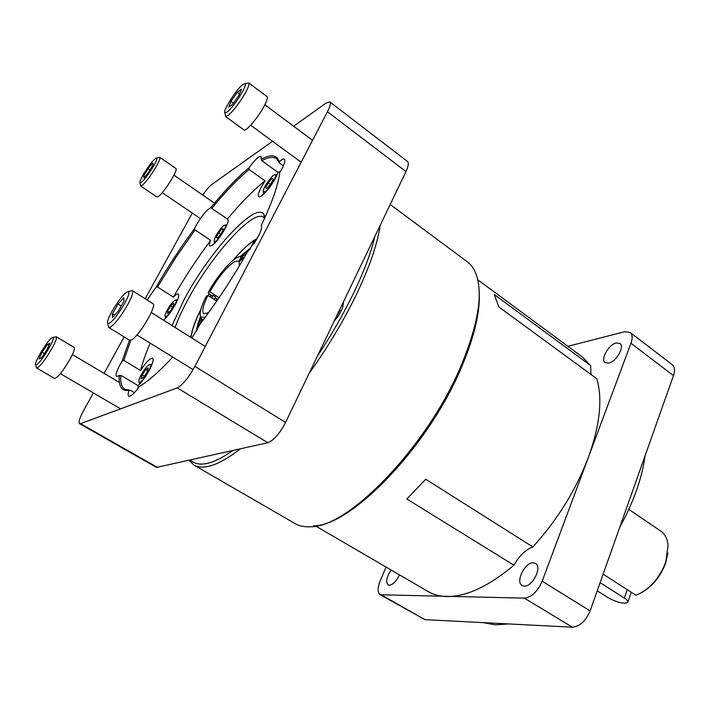<?xml version="1.0" encoding="UTF-8"?>
<svg xmlns="http://www.w3.org/2000/svg" width="710" height="710" viewBox="0 0 710 710"><rect width="100%" height="100%" fill="white"/><g stroke="black" fill="none" stroke-linecap="round" stroke-linejoin="round"><path stroke-width="1.06" d="M263.845 193.928L263.57 192.756M275.285 174.82C277.654 175.476 269.33 189.215 265.079 191.656L263.419 191.904C261.395 190.005 272.738 173.506 275.196 174.784L275.285 174.82M275.853 174.722L277.211 174.491M266.845 188.496L265.62 187.742L268.185 182.71L271.983 178.396L273.243 179.097L270.67 184.165L266.845 188.496M268.185 182.71L270.501 184.36M273.173 179.248L271.983 178.396M226.091 224.937L225.194 225.114C226.117 226.792 224.227 230.874 219.532 237.344C216.798 240.717 215.023 242.11 214.234 241.506C213.861 239.323 215.813 235.312 220.091 229.472C222.505 226.472 224.209 225.017 225.194 225.114M214.571 243.317L214.402 242.412M222.212 228.593L223.375 229.206L220.97 234.025L217.411 238.196L216.275 237.539L218.671 232.747L222.212 228.593L223.304 229.339M218.671 232.747L220.819 234.202M176.763 299.762L175.867 299.957C176.728 300.445 176.169 302.602 174.181 306.427C170.089 313.332 167.081 316.695 165.164 316.527C164.676 315.666 165.332 313.545 167.116 310.163C170.782 303.898 173.701 300.499 175.867 299.957M165.164 316.527L165.35 317.423M170.622 306.028L173.693 303.063L173.71 305.344L170.622 310.616L167.542 313.571L167.56 311.255L170.622 306.028L172.583 307.27M167.56 311.255L168.998 312.169M150.946 364.319L152.135 364.115M138.903 380.64C139.488 375.945 148.071 363.591 150.103 364.532L150.538 366.111C150.014 371.064 140.376 384.483 139.045 382.131L138.903 380.64M139.577 384.092L139.24 382.956M142.186 374.924L145.772 369.519L148.31 367.966L147.245 371.854L143.624 377.303L141.104 378.82L142.186 374.924L144.343 376.22M147.582 370.611L145.772 369.519M55.194 336.993L56.285 336.744L74.106 347.385C75.082 348.539 73.565 352.772 69.544 360.068C62.533 371.756 57.545 377.88 54.555 378.439L36.547 367.975L36.272 366.919M56.285 336.744L56.294 336.744C57.146 337.853 55.522 342.06 51.439 349.364C45.68 359.038 41.029 365.18 37.497 367.798L36.547 367.975L35.748 364.878C32.997 364.212 47.597 340.019 52.132 337.676L53.081 337.472C55.841 338.084 40.94 362.73 36.583 364.709L35.748 364.878M42.041 352.169L47.49 344.394L49.877 343.294L46.78 350.074L41.26 357.946L38.917 358.94L42.041 352.169L44.357 353.527M48.972 345.273L47.49 344.394M130.498 291.038L132.362 290.639L152.943 303.676C157.567 305.06 138.548 337.019 131.27 339.992L129.522 340.214L108.71 327.452L108.284 325.624M128.599 291.446L132.371 290.647C133.587 292.014 132.007 296.736 127.649 304.812C120.993 316.225 115.233 323.68 110.361 327.168L108.719 327.461L107.84 323.751C106.748 322.526 108.168 318.32 112.091 311.14C119.608 298.59 125.111 292.032 128.599 291.446C129.637 292.653 128.244 296.789 124.41 303.862C116.857 316.483 111.337 323.112 107.84 323.751M112.464 317.476L112.375 313.855L118.037 304.022L123.842 297.676L124.028 301.164L118.304 311.14L112.464 317.476M114.55 315.204L112.375 313.855M118.037 304.022L121.241 306.019M247.284 83.15L248.731 82.928L266.987 96.604C267.936 97.616 266.898 100.953 263.863 106.633C257.801 118.002 245.722 132.016 243.929 129.886L225.576 116.511L225.31 115.029M245.252 83.469L248.74 82.928C249.583 83.878 248.464 87.188 245.367 92.859C239.536 102.843 233.883 110.325 228.398 115.304L225.576 116.511L224.937 112.943C222.159 111.958 235.853 90.055 242.58 84.676L245.252 83.469C248.03 84.463 233.954 106.864 227.404 111.869L224.937 112.943M239.163 95.051L232.773 104.13L228.7 107.21L230.963 101.308L237.264 92.344L241.391 89.167L239.163 95.051M237.264 92.344L239.545 94.039M233.466 103.145L230.963 101.308M158.871 157.487L159.768 157.327L175.858 168.483C178.636 169.255 164.392 192.277 158.632 196.271L156.848 196.945L140.66 185.984L140.465 185.079M159.768 157.327L159.777 157.336C160.424 158.135 159.226 161.259 156.156 166.699C151.008 175.334 146.411 181.52 142.364 185.257L140.66 185.984L140.021 182.994C139.444 182.284 140.518 179.506 143.26 174.669C149.606 164.356 154.114 158.747 156.795 157.851C157.354 158.561 156.289 161.294 153.591 166.06C147.227 176.435 142.701 182.079 140.021 182.994M152.783 162.945L153.129 164.755L148.692 172.281L143.952 177.917L143.668 176.018L148.062 168.572L152.783 162.945M148.062 168.572L150.067 169.938M143.668 176.018L144.867 176.826M256.896 239.004L253.869 243.867M257.393 238.125L256.23 239.341M172.024 325.535L183.961 299.913C208.855 252.396 255.076 201.285 263.836 214.305L265.096 217.233M264.573 218.378L263.463 217.278C252.893 208.802 210.373 256.674 187.236 300.854C182.071 310.536 178.006 319.393 175.068 327.452M201.924 319.34L200.974 322.979M200.149 324.071L201.498 319.056M197.291 329.68L200.584 317.539M196.43 331.18C196.812 327.354 198.143 322.544 200.433 316.758M211.731 297.863L213.062 295.378L211.962 295.671L208.607 293.478L208.128 292.689L209.867 291.774C218.476 276.935 226.667 266.916 234.442 261.724L238.453 261.111L239.51 261.848M243.61 258.635L243.441 258.129L241.915 258.413L239.243 262.221L239.332 265.93M208.598 312.657L203.832 313.758C201.613 311.628 202.989 305.513 207.95 295.404L206.211 296.31C200.823 307.146 199.031 314.113 200.832 317.21L201.658 319.172L203.601 319.473M232.623 450.646C222.603 457.702 214.003 461.988 206.832 463.488C199.723 464.926 194.3 463.799 190.573 460.107M240.184 448.942C227.333 458.873 216.514 464.73 207.728 466.523C202.119 467.65 197.549 467.171 193.999 465.103L189.144 460.426M343.178 302.416C343.711 307.199 340.738 313.394 334.268 321M390.172 204.498L467.233 261.741C471.298 264.75 474.369 269.214 476.454 275.143C482.969 294.81 477.963 324.719 461.447 364.86C428.334 445.214 348.992 527.432 311.007 526.722C304.741 527.157 299.416 526.11 295.049 523.572L193.999 465.103M380.205 225.265C377.613 243.29 369.99 265.726 357.334 292.582C344.341 319.695 328.268 346.64 309.098 373.433M313.58 525.808C351.193 526.421 429.301 445.507 461.873 366.387C474.786 335.537 480.546 310.385 479.152 290.931M315.764 526.092L428.254 591.625C433.535 594.705 439.721 596.347 446.794 596.524C466.266 596.782 488.649 586.345 513.951 565.204L406.83 499.006L425.76 479.25L532.837 546.931C557.297 520.066 575.792 490.255 588.333 457.488L630.968 343.214C632.77 338.04 632.495 334.437 630.143 332.404L624.72 331.721L567.894 346.311M533.139 562.781L535.509 563.403C542.396 566.837 532.598 586.806 524.308 586.123L522.116 585.537C515.247 582.049 524.823 562.373 533.139 562.781M616.271 342.974L619.936 343.454C624.986 346.507 616.2 361.843 608.656 363.103L605.142 362.615C600.11 359.544 608.692 344.439 616.271 342.974M399.393 574.807C396.535 581.099 393.198 584.57 389.399 585.217L388.139 584.898C385.512 581.854 386.524 576.893 391.166 570.015M483.146 622.626L495.163 624.835L508.768 623.939M603.118 574.204L636.053 595.291C649.623 589.424 659.554 578.277 665.829 561.859L668.101 545.271C667.418 538.748 664.977 534.018 660.788 531.098L628.847 509.363M642 592.424C652.978 585.883 660.912 575.979 665.776 562.719L667.906 553.028M283.37 165.891L279.456 163.052L279.279 161.694C281.772 159.457 283.467 158.623 284.382 159.182C285.491 160.291 284.639 163.602 281.826 169.104L279.704 172.832C278.187 185.274 272.036 202.811 261.262 225.434C262.176 227.076 261.156 230.812 258.2 236.634L247.098 252.511C233.022 277.468 217.313 301.386 199.98 324.284L191.922 338.058M279.456 163.052L276.58 158.72C273.306 156.484 268.38 157.15 261.804 160.709L277.983 172.379L275.586 177.891C270.643 187.529 260.614 198.623 258.715 196.652C257.668 195.578 258.493 192.445 261.173 187.262L265.052 180.864L249.13 169.495L248.997 167.826C254.828 159.803 258.848 155.996 261.058 156.395L261.156 159.359C268.912 155.073 274.388 154.727 277.583 158.339L279.279 161.694M261.804 160.709L261.156 159.359M130.862 340.17L123.797 360.378L140.553 370.496C146.145 362.073 150.165 358.017 152.606 358.319C153.857 359.588 152.765 363.547 149.331 370.203C145.585 376.983 141.805 382.113 137.997 385.601L120.86 375.368L116.546 376.433C115.393 375.164 116.591 371.17 120.15 364.461L122.209 360.92L129.46 340.179M123.797 360.378L122.209 360.92M147.165 300.01L156.058 287.159C167.826 266.907 180.677 247.346 194.602 228.469L195.046 229.898L175.521 257.952L157.549 287.009L156.058 287.159M157.549 287.009L173.346 297.135C175.769 294.641 177.42 293.62 178.308 294.073C179.381 295.174 178.387 298.644 175.326 304.51C171.332 311.628 167.391 316.846 163.513 320.174M194.602 228.469L196.137 225.443C201.809 215.769 206.628 209.903 210.595 207.852C224.564 190.759 237.371 177.42 248.997 167.826M249.13 169.495C237.779 178.885 225.318 191.851 211.74 208.403L210.595 207.852M211.74 208.403L227.741 219.248C228.735 220.26 227.857 223.41 225.105 228.7C218.485 239.865 213.382 245.66 209.796 246.077C209.033 245.456 209.299 243.557 210.613 240.379L195.046 229.898M172.761 357.068C159.581 371.277 148.496 381.048 139.506 386.382C134.341 393.464 130.746 396.73 128.741 396.198C127.871 395.594 127.951 393.722 128.998 390.598L124.96 390.402C120.46 388.929 118.588 383.897 119.36 375.306M120.86 375.368C120.283 382.601 121.632 387.252 124.924 389.337L130.312 390.225L128.998 390.598M130.312 390.225L134.438 392.683M157.629 467.517L80.523 423.639L79.52 423.657L156.431 467.411L267.794 442.729C273.767 440.395 279.696 433.641 285.571 422.459L194.913 366.36L327.443 111.718C330.194 106.305 331.002 103.03 329.866 101.894L326.147 103.03L293.62 126.211M272.542 141.237L211.811 184.52C209.29 186.428 206.264 189.925 202.714 195.028M285.571 422.459L405.96 171.607C408.445 166.238 408.942 162.856 407.46 161.463L329.866 101.894M192.303 213.106L145.16 298.75M124.152 336.922L104.086 373.371M93.338 392.896L83.602 410.593C79.68 417.933 78.322 422.29 79.52 423.657M80.523 423.639L177.26 387.9L267.794 442.729M194.913 366.36C188.54 377.818 182.656 384.989 177.26 387.9M210.613 240.379C197.087 258.6 184.671 277.512 173.346 297.135M280.707 171.137L277.983 172.379M265.052 180.864C253.523 190.005 240.947 202.758 227.324 219.115M150.147 343.116C145.87 353.243 142.666 362.366 140.553 370.496M137.997 385.601L137.962 388.485M597.225 590.835L608.284 597.811C617.034 602.444 623.504 604.006 627.693 602.506C628.43 601.494 627.329 600.021 624.409 598.104L600.119 582.67M619.723 527.344C633.453 502.431 641.911 478.549 645.106 455.687M386.054 567.041L380.098 581.046C377.392 587.986 377.436 592.557 380.249 594.758L424.882 619.644L572.349 627.196C579.822 626.531 585.75 621.09 590.125 610.875L673.471 375.625C675.157 370.505 674.748 366.875 672.255 364.736L630.143 332.404M339.344 310.403L339.957 309.888M380.249 594.758L524.362 598.131C531.639 597.234 537.585 591.599 542.183 581.215L588.341 457.488C599.932 425.112 602.754 398.86 596.799 378.723L498.873 306.951L494.293 294.57L590.622 365.579L590.951 374.436M339.779 309.507L340.081 310.172L336.238 316.882M590.622 365.579L582.493 357.086L477.759 279.767M532.837 546.931C525.515 549.762 519.223 555.859 513.951 565.204M342.291 304.27L342.894 306.809M342.566 303.702L343.4 303.552M374.844 236.43C367.736 267.421 346.045 313.323 317.565 355.799M202.501 320.955L202.412 319.651M210.382 296.984L211.314 295.245M241.631 256.621L246.192 254.127M200.398 316.403L201.134 318.692M205.217 317.29L200.832 317.21M241.915 258.413L242.243 260.987M208.128 292.689C218.174 274.095 235.232 255.05 240.433 256.993L242.802 257.171L241.915 256.683L239.518 256.905M242.802 257.171L243.992 257.97M241.285 257.455L238.622 261.245M216.736 301.12L207.95 295.404M219.035 297.756L209.867 291.774M216.044 300.667L216.976 298.928L217.846 299.505M214.207 299.478L215.529 296.993L213.062 295.378M239.856 256.798L250.346 248.101L254.375 240.397C248.811 243.752 241.826 250.293 233.404 260.029M209.343 293.958L208.341 295.662M200.841 309.56C195.427 320.423 192.144 329.724 190.999 337.472M254.375 240.397L256.558 238.835M210.187 296.86L211.181 295.156M240.637 256.63L249.92 249.245M245.385 254.428L246.459 253.639M249.45 249.822L249.76 249.228M216.976 298.928L215.13 297.73M170.453 181.272L166.548 187.12M200.93 323.041L201.294 321.603M198.134 325.189L197.123 329.981M327.443 111.718L405.96 171.607M627.303 589.691L624.409 598.104M381.945 595.202L424.882 619.644M673.471 375.625L630.968 343.214M590.125 610.875L542.183 581.215M524.362 598.131L572.349 627.196M250.293 248.775L246.689 251.349M263.419 191.904L263.747 193.821M275.196 174.784L277.077 174.438M214.234 241.506L214.58 243.317M150.103 364.532L152.002 364.061M139.045 382.131L139.48 384.003M120.611 408.827L60.386 373.655M119.44 382.495L72.402 354.556M53.081 337.472L56.294 336.744M205.27 346.462L151.301 312.489M193.12 369.626L136.906 334.951M312.551 140.332L264.848 104.76M301.164 162.217L250.665 125.209M200.38 218.591L162.235 192.659M156.795 157.851L159.777 157.336M214.491 203.158L173.932 175.157M257.215 238.436L256.63 238.755M264.519 218.316L263.836 214.305M126.513 390.012L124.96 390.402M277.832 159.91L277.583 158.339M627.942 601.796L631.226 592.202M342.486 303.862L343.409 303.649M201.658 319.172L203.131 320.112M242.563 256.976L244.009 257.952M240.433 256.993L241.915 256.683M254.712 239.882C248.411 243.929 241.214 250.719 233.12 260.259M209.299 293.931L208.296 295.626M200.939 309.205C195.552 319.855 192.153 329.227 190.741 337.312"/></g></svg>

